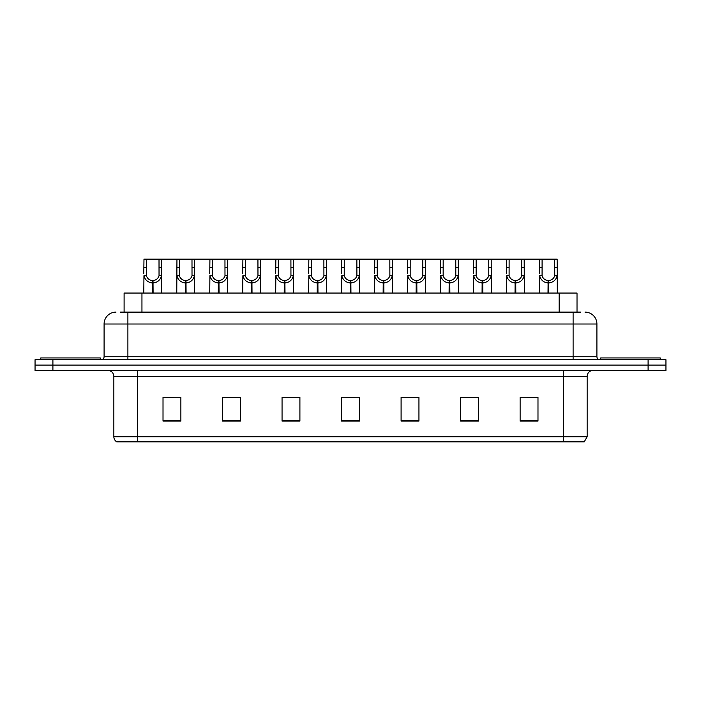 <?xml version="1.0" encoding="UTF-8"?>
<svg xmlns="http://www.w3.org/2000/svg" width="701" height="701" viewBox="0 0 701 701"><rect width="100%" height="100%" fill="white"/><g stroke="black" fill="none" stroke-linecap="round" stroke-linejoin="round"><path stroke-width="1.05" d="M124.103 312.111L124.103 293.062L577.019 293.062L577.019 312.111M587.149 436.741L584.231 441.858L563.341 441.858L563.341 436.741L587.149 436.741L587.149 376.393A5.95 5.95 0 0 1 593.099 370.435M563.341 441.858L116.769 441.858A5.95 5.95 0 0 1 113.851 436.741L113.851 376.393C113.501 372.774 111.52 370.794 107.901 370.435M52.908 359.727L665.95 359.727L665.95 365.081L35.05 365.081L35.05 370.435L52.908 370.435L52.908 365.081L35.05 365.081L35.05 359.727L52.908 359.727L52.908 365.081L665.95 365.081L665.95 370.435L52.908 370.435M537.982 421.091L537.982 397.283L520.124 397.283L520.124 421.091L537.982 421.091M478.468 421.091L478.468 397.283L460.61 397.283L460.61 421.091L478.468 421.091M418.944 421.091L418.944 397.283L401.095 397.283L401.095 421.091L418.944 421.091M180.876 421.091L180.876 397.283L163.018 397.283L163.018 421.091L180.876 421.091M240.39 421.091L240.39 397.283L222.532 397.283L222.532 421.091L240.39 421.091M299.905 421.091L299.905 397.283L282.056 397.283L282.056 421.091L299.905 421.091M359.429 421.091L359.429 397.283L341.571 397.283L341.571 421.091L359.429 421.091M552.511 441.858L148.489 441.858M477.986 397.406L470.432 397.406M461.503 397.406L478.468 397.406M527.45 397.406L536.379 397.406M296.637 397.406L289.075 397.406M222.532 397.406L239.619 397.406M230.69 397.406L223.128 397.406M164.744 397.406L173.673 397.406M412.039 397.406L404.486 397.406M346.092 397.406L355.021 397.406M299.905 397.406L282.056 397.406M418.944 397.406L401.095 397.406M120.441 312.111L580.831 312.111M120.169 312.111L127.897 312.111L127.897 324.011L104.09 324.011L104.09 356.748A2.979 2.979 0 0 1 101.119 359.727M115.998 312.111A11.899 11.899 0 0 0 104.09 324.011M585.002 312.111A11.899 11.899 0 0 1 596.91 324.011L596.91 356.748C597.086 358.553 598.076 359.552 599.881 359.727M152.327 293.062L152.432 280.566C149.374 280.251 147.368 278.63 146.395 275.721L146.421 259.142L161.467 259.142L161.651 293.062M152.327 282.95C147.893 282.442 145.098 280.032 143.95 275.721L143.793 293.062M143.793 273.583L143.977 259.142L146.421 259.142M153.002 293.062L153.002 280.566C156.06 280.251 158.076 278.63 159.039 275.721L159.013 259.142M153.002 280.566L153.107 293.062M152.432 280.566L152.432 293.062M161.651 273.583L161.484 275.721C160.336 280.032 157.541 282.442 153.107 282.95M161.467 259.142L176.95 259.142L176.766 293.062M100.287 359.727L100.287 357.939L40.763 357.939L40.763 359.727M185.301 293.062L185.406 280.566C182.348 280.251 180.341 278.63 179.368 275.721L179.395 259.142L194.44 259.142L194.624 293.062M185.301 282.95C180.867 282.442 178.072 280.032 176.924 275.721L176.766 273.583M185.975 293.062L185.975 280.566C189.033 280.251 191.049 278.63 192.013 275.721L191.986 259.142M185.975 280.566L186.08 293.062M185.406 280.566L185.406 293.062M194.624 273.583L194.457 275.721C193.31 280.032 190.514 282.442 186.08 282.95M179.395 259.142L176.95 259.142M218.274 293.062L218.379 280.566C215.321 280.251 213.314 278.63 212.342 275.721L212.368 259.142L227.413 259.142L227.597 293.062M218.274 282.95C213.84 282.442 211.045 280.032 209.897 275.721L209.739 293.062M209.739 273.583L209.923 259.142L212.368 259.142M218.949 293.062L218.949 280.566C222.007 280.251 224.022 278.63 224.986 275.721L224.96 259.142M218.949 280.566L219.054 293.062M218.379 280.566L218.379 293.062M227.597 273.583L227.431 275.721C226.283 280.032 223.496 282.442 219.054 282.95M251.247 293.062L251.352 280.566C248.294 280.251 246.288 278.63 245.315 275.721L245.341 259.142L260.386 259.142L260.57 293.062M251.247 282.95C246.813 282.442 244.018 280.032 242.87 275.721L242.712 293.062M242.712 273.583L242.896 259.142L245.341 259.142M251.922 293.062L251.922 280.566C254.98 280.251 256.995 278.63 257.968 275.721L257.933 259.142M251.922 280.566L252.027 293.062M251.352 280.566L251.352 293.062M260.57 273.583L260.404 275.721C259.256 280.032 256.47 282.442 252.027 282.95M284.22 293.062L284.326 280.566C281.267 280.251 279.261 278.63 278.288 275.721L278.315 259.142L293.36 259.142L293.544 293.062M284.22 282.95C279.787 282.442 276.991 280.032 275.844 275.721L275.686 293.062M275.686 273.583L275.87 259.142L278.315 259.142M284.895 293.062L284.895 280.566C287.953 280.251 289.969 278.63 290.941 275.721L290.906 259.142M284.895 280.566L285 293.062M284.326 280.566L284.326 293.062M293.544 273.583L293.377 275.721C292.229 280.032 289.443 282.442 285 282.95M194.44 259.142L209.923 259.142M227.413 259.142L242.896 259.142M260.386 259.142L275.87 259.142M660.237 359.727L660.237 357.939L600.713 357.939L600.713 359.727M317.194 293.062L317.299 280.566C314.241 280.251 312.234 278.63 311.262 275.721L311.288 259.142L326.333 259.142L326.517 293.062M317.194 282.95C312.76 282.442 309.965 280.032 308.817 275.721L308.659 293.062M308.659 273.583L308.843 259.142L311.288 259.142M317.868 293.062L317.868 280.566C320.927 280.251 322.942 278.63 323.915 275.721L323.88 259.142M317.868 280.566L317.974 293.062M317.299 280.566L317.299 293.062M326.517 273.583L326.351 275.721C325.203 280.032 322.416 282.442 317.974 282.95M350.167 293.062L350.272 280.566C347.214 280.251 345.207 278.63 344.235 275.721L344.261 259.142L359.306 259.142L359.49 293.062M350.167 282.95C345.733 282.442 342.938 280.032 341.79 275.721L341.632 293.062M341.632 273.583L341.816 259.142L344.261 259.142M350.842 293.062L350.842 280.566C353.9 280.251 355.915 278.63 356.888 275.721L356.853 259.142M350.842 280.566L350.947 293.062M350.272 280.566L350.272 293.062M359.49 273.583L359.324 275.721C358.176 280.032 355.389 282.442 350.947 282.95M383.14 293.062L383.245 280.566C380.196 280.251 378.181 278.63 377.208 275.721L377.234 259.142L392.28 259.142L392.464 293.062M383.14 282.95C378.706 282.442 375.911 280.032 374.763 275.721L374.606 293.062M374.606 273.583L374.79 259.142L377.234 259.142M383.815 293.062L383.815 280.566C386.873 280.251 388.889 278.63 389.861 275.721L389.826 259.142M383.815 280.566L383.92 293.062M383.245 280.566L383.245 293.062M392.464 273.583L392.297 275.721C391.149 280.032 388.363 282.442 383.92 282.95M293.36 259.142L308.843 259.142M326.333 259.142L341.816 259.142M359.306 259.142L374.79 259.142M416.114 293.062L416.219 280.566C413.169 280.251 411.154 278.63 410.181 275.721L410.208 259.142L425.253 259.142L425.437 293.062M416.114 282.95C411.68 282.442 408.885 280.032 407.737 275.721L407.579 293.062M407.579 273.583L407.763 259.142L410.208 259.142M416.788 293.062L416.788 280.566C419.846 280.251 421.862 278.63 422.834 275.721L422.799 259.142M416.788 280.566L416.893 293.062M416.219 280.566L416.219 293.062M425.437 273.583L425.27 275.721C424.123 280.032 421.336 282.442 416.893 282.95M449.087 293.062L449.192 280.566C446.143 280.251 444.127 278.63 443.155 275.721L443.181 259.142L458.226 259.142L458.41 293.062M449.087 282.95C444.653 282.442 441.858 280.032 440.71 275.721L440.552 293.062M440.552 273.583L440.736 259.142L443.181 259.142M449.762 293.062L449.762 280.566C452.82 280.251 454.835 278.63 455.808 275.721L455.773 259.142M449.762 280.566L449.867 293.062M449.192 280.566L449.192 293.062M458.41 273.583L458.244 275.721C457.096 280.032 454.309 282.442 449.867 282.95M482.06 293.062L482.165 280.566C479.116 280.251 477.101 278.63 476.128 275.721L476.154 259.142L491.199 259.142L491.383 293.062M482.06 282.95C477.626 282.442 474.831 280.032 473.683 275.721L473.525 293.062M473.525 273.583L473.71 259.142L476.154 259.142M482.735 293.062L482.735 280.566C485.793 280.251 487.808 278.63 488.781 275.721L488.746 259.142M482.735 280.566L482.84 293.062M482.165 280.566L482.165 293.062M491.383 273.583L491.217 275.721C490.069 280.032 487.283 282.442 482.84 282.95M515.033 293.062L515.139 280.566C512.089 280.251 510.074 278.63 509.101 275.721L509.128 259.142L524.173 259.142L524.357 293.062M515.033 282.95C510.6 282.442 507.804 280.032 506.657 275.721L506.499 293.062M506.499 273.583L506.683 259.142L509.128 259.142M515.708 293.062L515.708 280.566C518.766 280.251 520.782 278.63 521.754 275.721L521.719 259.142M515.708 280.566L515.813 293.062M515.139 280.566L515.139 293.062M524.357 273.583L524.19 275.721C523.042 280.032 520.256 282.442 515.813 282.95M548.007 293.062L548.112 280.566C545.063 280.251 543.047 278.63 542.075 275.721L542.101 259.142L557.146 259.142L557.33 293.062M548.007 282.95C543.573 282.442 540.778 280.032 539.639 275.721L539.472 293.062M539.472 273.583L539.656 259.142L542.101 259.142M548.681 293.062L548.681 280.566C551.74 280.251 553.755 278.63 554.728 275.721L554.693 259.142M548.681 280.566L548.787 293.062M548.112 280.566L548.112 293.062M557.33 273.583L557.164 275.721C556.016 280.032 553.229 282.442 548.787 282.95M392.28 259.142L407.763 259.142M425.253 259.142L440.736 259.142M458.226 259.142L473.71 259.142M491.199 259.142L506.683 259.142M524.173 259.142L539.656 259.142M141.952 312.111L141.952 293.062M559.161 312.111L559.161 293.062M563.341 370.435L563.341 376.393L113.851 376.393M587.149 376.393L563.341 376.393L563.341 436.741L137.659 436.741L137.659 441.858M113.851 436.741L137.659 436.741L137.659 370.435M648.092 370.435L648.092 359.727M359.429 420.258L341.571 420.258M299.905 420.258L282.056 420.258M240.39 420.258L222.532 420.258M180.876 420.258L163.018 420.258M418.944 420.258L401.095 420.258M478.468 420.258L460.61 420.258M537.982 420.258L520.124 420.258M127.897 359.727L127.897 356.748L596.91 356.748M104.09 356.748L127.897 356.748L127.897 324.011L573.103 324.011L573.103 359.727M596.91 324.011L573.103 324.011L573.103 312.111M146.421 267.3L143.977 267.3M146.395 275.721L143.95 275.721M161.484 275.721L159.039 275.721M161.467 267.3L159.013 267.3M179.395 267.3L176.95 267.3M179.368 275.721L176.924 275.721M194.457 275.721L192.013 275.721M194.44 267.3L191.986 267.3M212.368 267.3L209.923 267.3M212.342 275.721L209.897 275.721M227.431 275.721L224.986 275.721M227.413 267.3L224.96 267.3M245.341 267.3L242.896 267.3M245.315 275.721L242.87 275.721M260.404 275.721L257.968 275.721M260.386 267.3L257.933 267.3M278.315 267.3L275.87 267.3M278.288 275.721L275.844 275.721M293.377 275.721L290.941 275.721M293.36 267.3L290.906 267.3M311.288 267.3L308.843 267.3M311.262 275.721L308.817 275.721M326.351 275.721L323.915 275.721M326.333 267.3L323.88 267.3M344.261 267.3L341.816 267.3M344.235 275.721L341.79 275.721M359.324 275.721L356.888 275.721M359.306 267.3L356.853 267.3M377.234 267.3L374.79 267.3M377.208 275.721L374.763 275.721M392.297 275.721L389.861 275.721M392.28 267.3L389.826 267.3M410.208 267.3L407.763 267.3M410.181 275.721L407.737 275.721M425.27 275.721L422.834 275.721M425.253 267.3L422.799 267.3M443.181 267.3L440.736 267.3M443.155 275.721L440.71 275.721M458.244 275.721L455.808 275.721M458.226 267.3L455.773 267.3M476.154 267.3L473.71 267.3M476.128 275.721L473.683 275.721M491.217 275.721L488.781 275.721M491.199 267.3L488.746 267.3M509.128 267.3L506.683 267.3M509.101 275.721L506.657 275.721M524.19 275.721L521.754 275.721M524.173 267.3L521.719 267.3M542.101 267.3L539.656 267.3M542.075 275.721L539.639 275.721M557.164 275.721L554.728 275.721M557.146 267.3L554.693 267.3"/></g></svg>
